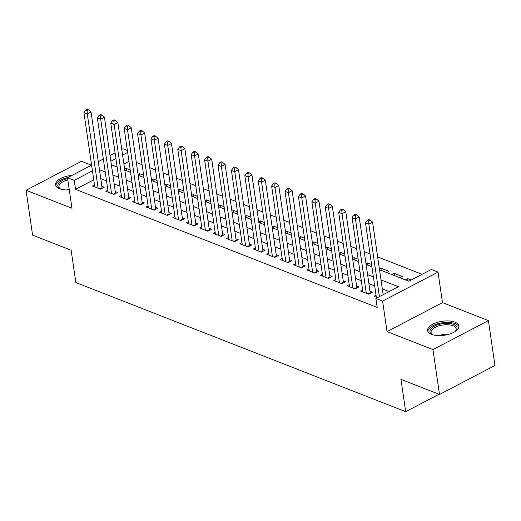 <?xml version="1.0" encoding="UTF-8"?>
<svg xmlns="http://www.w3.org/2000/svg" width="521" height="521" viewBox="0 0 521 521"><rect width="100%" height="100%" fill="white"/><g stroke="black" fill="none" stroke-linecap="round" stroke-linejoin="round"><path stroke-width="0.78" d="M454.944 322.167A15.812 7.066 -8.3 0 0 437.184 322.414A15.812 7.066 -8.3 0 0 427.604 330.561A15.812 7.066 -8.3 0 0 431.57 334.384A15.812 7.066 -8.3 0 0 449.323 334.143A15.812 7.066 -8.3 0 0 458.903 325.996A15.812 7.066 -8.3 0 0 454.944 322.167M72.002 175.388A15.812 7.066 -8.3 0 0 55.552 184.883A15.812 7.066 -8.3 0 0 59.511 188.713A15.812 7.066 -8.3 0 0 69.293 189.898M379.522 269.754L408.855 281.242L431.329 269.487L438.031 272.112L382.596 301.099L375.888 298.474L398.363 286.726L381.007 279.927M442.485 302.629L387.044 331.616L432.964 349.591L439.509 394.469L494.95 365.482L488.405 320.604L442.485 302.629L438.031 272.112M91.494 165.203L81.491 161.282L26.05 190.269L71.97 208.25L67.522 177.739L91.598 165.15M121.771 149.371L122.956 148.752L127.378 150.484M422.075 274.326L377.653 256.938M370.027 253.948L364.244 251.682M356.618 248.699L350.835 246.433M343.209 243.45L337.432 241.184M329.8 238.201L324.023 235.935M316.397 232.952L310.614 230.686M302.988 227.703L297.204 225.437M289.578 222.454L283.802 220.188M276.169 217.198L270.392 214.939M262.766 211.949L256.983 209.689M249.357 206.7L243.581 204.44M235.948 201.451L230.171 199.191M222.545 196.202L216.762 193.942M209.136 190.953L203.353 188.693M195.727 185.704L189.95 183.444M182.317 180.455L176.541 178.189M168.915 175.206L163.132 172.939M155.505 169.957L149.722 167.69M142.096 164.708L136.32 162.441M432.964 349.591L488.405 320.604M439.509 394.469L400.968 379.373L405.677 411.681L75.858 282.545L71.143 250.236L32.595 235.147L26.05 190.269M376.038 295.186L373.987 296.26L377.497 297.634M362.636 289.936L360.578 291.011L368.621 294.157L372.365 292.203L370.021 291.285M349.226 284.687L347.168 285.762L355.211 288.908L358.962 286.954L356.611 286.029M335.817 279.438L333.759 280.513L341.809 283.658L345.553 281.698L343.209 280.78M322.408 274.183L320.356 275.257L328.399 278.409L332.144 276.449L329.8 275.531M309.005 268.934L306.947 270.008L314.99 273.16L318.735 271.2L316.39 270.282M295.596 263.685L293.538 264.759L301.587 267.911L305.332 265.951L302.981 265.033M282.187 258.436L280.135 259.51L288.178 262.662L291.923 260.702L289.578 259.784M268.777 253.186L266.726 254.261L274.769 257.413L278.514 255.453L276.169 254.535M255.375 247.937L253.317 249.012L261.36 252.164L265.111 250.204L262.76 249.285M241.965 242.688L239.907 243.763L247.957 246.915L251.702 244.955L249.357 244.036M228.556 237.439L226.505 238.514L234.548 241.666L238.292 239.706L235.948 238.787M215.153 232.19L213.096 233.265L221.138 236.417L224.883 234.457L222.539 233.538M201.744 226.941L199.686 228.016L207.729 231.161L211.48 229.207L209.129 228.289M188.335 221.692L186.277 222.767L194.326 225.912L198.071 223.958L195.727 223.04M174.926 216.443L172.874 217.518L180.917 220.663L184.662 218.709L182.317 217.791M161.523 211.194L159.465 212.268L167.508 215.414L171.253 213.46L168.908 212.535M148.114 205.945L146.056 207.019L154.105 210.165L157.85 208.205L155.499 207.286M134.705 200.689L132.653 201.77L140.696 204.916L144.441 202.956L142.096 202.037M121.295 195.44L119.244 196.515L127.287 199.667L131.031 197.706L128.687 196.788M107.893 190.191L105.835 191.266L113.878 194.418L117.629 192.457L115.278 191.539M126.473 170.68L126.141 168.394L130.224 169.989M139.882 175.929L139.55 173.643L143.633 175.238M153.291 181.178L152.953 178.892L157.042 180.487M166.694 186.427L166.362 184.141L170.452 185.743M180.103 191.676L179.771 189.39L183.854 190.992M193.512 196.925L193.18 194.639L197.264 196.241M206.922 202.174L206.583 199.888L210.673 201.49M220.324 207.423L219.992 205.137L224.082 206.739M233.734 212.672L233.401 210.386L237.485 211.988M247.143 217.921L246.804 215.635L250.894 217.237M260.546 223.17L260.213 220.884L264.303 222.487M273.955 228.426L273.623 226.134L277.706 227.736M287.364 233.675L287.032 231.383L291.115 232.985M300.773 238.924L300.435 236.638L304.524 238.234M314.176 244.173L313.844 241.887L317.934 243.483M327.585 249.422L327.253 247.136L331.336 248.732M340.995 254.671L340.662 252.385L344.746 253.981M354.397 259.92L354.065 257.635L358.155 259.23M367.806 265.169L367.474 262.884L371.564 264.486M381.216 270.419L380.884 268.133L388.927 271.285L386.569 272.516M394.625 275.668L394.286 273.382L402.336 276.534L399.978 277.765M128.974 161.393L123.907 164.043M124.656 169.169L126.141 168.394M138.065 174.418L139.55 173.643M151.474 179.667L152.953 178.892M164.877 184.916L166.362 184.141M178.286 190.165L179.771 189.39M191.695 195.414L193.18 194.639M205.105 200.663L206.583 199.888M218.507 205.912L219.992 205.137M231.917 211.161L233.401 210.386M245.326 216.41L246.804 215.635M258.729 221.659L260.213 220.884M272.138 226.909L273.623 226.134M285.547 232.164L287.032 231.383M298.956 237.413L300.435 236.638M312.359 242.662L313.844 241.887M325.768 247.911L327.253 247.136M339.178 253.16L340.662 252.385M352.587 258.409L354.065 257.635M365.989 263.659L367.474 262.884M379.399 268.908L380.884 268.133M391.929 274.613L394.286 273.382M405.338 279.862L407.696 278.631L411.212 280.005M93.734 179.817L75.532 189.338L377.197 307.449L375.888 298.474M389.109 291.565L382.316 288.901M374.69 285.918L368.907 283.652M361.281 280.669L355.498 278.403M347.872 275.414L342.095 273.154M334.462 270.165L328.686 267.905M321.06 264.915L315.277 262.656M307.65 259.666L301.874 257.407M294.241 254.417L288.465 252.157M280.839 249.168L275.055 246.908M267.429 243.919L261.646 241.659M254.02 238.67L248.243 236.41M240.611 233.421L234.834 231.155M227.208 228.172L221.425 225.906M213.799 222.923L208.016 220.657M200.39 217.674L194.613 215.407M186.98 212.425L181.204 210.158M173.578 207.176L167.795 204.909M160.168 201.927L154.392 199.66M146.759 196.671L140.983 194.411M133.356 191.422L127.573 189.162M119.947 186.173L114.164 183.913M106.538 180.924L100.761 178.664M94.483 184.942L92.425 186.017L100.475 189.169L104.22 187.208L101.875 186.29M405.677 411.681L438.995 394.267M387.044 331.616L382.596 301.099M75.532 189.338L74.223 180.364L67.522 177.739M111.37 164.766L117.153 167.026M124.779 170.015L130.563 172.275M138.189 175.264L143.965 177.531M151.598 180.513L157.375 182.78M165.001 185.763L170.784 188.029M178.41 191.012L184.193 193.278M191.819 196.261L197.596 198.527M205.228 201.51L211.005 203.776M218.631 206.759L224.414 209.025M232.04 212.014L237.823 214.274M245.45 217.264L251.226 219.523M258.852 222.513L264.635 224.772M272.262 227.762L278.045 230.022M285.671 233.011L291.447 235.271M299.08 238.26L304.857 240.52M312.483 243.509L318.266 245.769M325.892 248.758L331.675 251.018M339.301 254.007L345.078 256.273M352.71 259.256L358.487 261.522M366.113 264.505L371.896 266.772M127.665 152.419L122.598 155.069M115.916 158.56L110.856 161.21M98.28 161.653L103.34 159.009M110.022 155.512L115.089 152.861M92.425 170.842L74.223 180.364M373.381 276.944L367.598 274.678M359.972 271.688L354.189 269.429M346.563 266.439L340.786 264.18M333.153 261.19L327.377 258.93M319.751 255.941L313.968 253.681M306.341 250.692L300.558 248.432M292.932 245.443L287.156 243.183M279.53 240.194L273.746 237.934M266.12 234.945L260.337 232.685M252.711 229.696L246.934 227.43M239.302 224.447L233.525 222.18M225.899 219.198L220.116 216.931M212.49 213.949L206.707 211.682M199.081 208.7L193.304 206.433M185.671 203.45L179.895 201.184M172.269 198.201L166.486 195.935M158.859 192.946L153.083 190.686M145.45 187.697L139.674 185.437M132.047 182.448L126.264 180.188M118.638 177.199L112.855 174.939M105.229 171.95L99.452 169.69M408.028 280.917L407.696 278.631M99.817 188.908L102.083 187.729L91.032 111.982L87.287 113.936L98.124 188.25M87.066 110.621L88.563 109.84L87.222 109.319L85.724 110.1L87.066 110.621L87.287 113.936L83.933 112.627L94.776 186.935M102.083 187.729A2.025 1.12 -117.6 0 0 102.214 188.257M91.032 111.982L88.563 109.84M85.724 110.1L83.933 112.627M60.97 189.195A13.689 6.115 171.7 0 1 60.117 188.771A13.689 6.115 171.7 0 1 67.639 178.553M67.834 179.908A12.673 5.659 -8.3 0 0 58.997 186.765A12.673 5.659 -8.3 0 0 60.631 189.038M67.867 177.557A15.715 7.02 -8.3 0 0 55.825 185.802M433.029 334.866A13.689 6.115 171.7 0 1 432.17 334.443A13.689 6.115 171.7 0 1 430.567 329.285A13.689 6.115 171.7 0 1 447.695 323.359A13.689 6.115 171.7 0 1 456.357 330.138A13.689 6.115 171.7 0 1 455.641 331.024A13.689 6.115 171.7 0 1 454.937 331.669M455.217 331.428A12.673 5.659 -8.3 0 0 455.536 331.004A12.673 5.659 -8.3 0 0 456.135 328.777A12.673 5.659 -8.3 0 0 445.175 324.759A12.673 5.659 -8.3 0 0 431.655 330.216A12.673 5.659 -8.3 0 0 431.056 332.437A12.673 5.659 -8.3 0 0 432.69 334.716M458.903 326.947A15.715 7.02 -8.3 0 0 444.862 322.499A15.715 7.02 -8.3 0 0 428.659 329.226A15.715 7.02 -8.3 0 0 427.884 331.473M113.226 194.164L115.486 192.978L104.441 117.232L100.696 119.192L111.533 193.499M100.468 115.877L101.966 115.089L100.631 114.568L99.133 115.349L100.468 115.877L100.696 119.192L97.342 117.876L108.179 192.184M115.486 192.978A2.025 1.12 -117.6 0 0 115.616 193.506M104.441 117.232L101.966 115.089M99.133 115.349L97.342 117.876M126.629 199.413L128.895 198.227L117.844 122.481L114.099 124.441L124.942 198.748M113.878 121.126L115.375 120.338L114.034 119.817L112.536 120.598L113.878 121.126L114.099 124.441L110.752 123.125L121.588 197.433M128.895 198.227A2.025 1.12 -117.6 0 0 129.026 198.755M117.844 122.481L115.375 120.338M112.536 120.598L110.752 123.125M140.038 204.662L142.305 203.477L131.253 127.73L127.508 129.69L138.352 203.998M127.287 126.375L128.785 125.587L127.443 125.066L125.945 125.848L127.287 126.375L127.508 129.69L124.154 128.374L134.998 202.689M142.305 203.477A2.025 1.12 -117.6 0 0 142.435 204.011M131.253 127.73L128.785 125.587M125.945 125.848L124.154 128.374M153.448 209.911L155.714 208.726L144.662 132.979L140.917 134.939L151.754 209.247M140.696 131.624L142.194 130.836L140.852 130.315L139.354 131.097L140.696 131.624L140.917 134.939L137.564 133.623L148.407 207.938M155.714 208.726A2.025 1.12 -117.6 0 0 155.844 209.26M144.662 132.979L142.194 130.836M139.354 131.097L137.564 133.623M166.857 215.16L169.117 213.975L158.071 138.228L154.32 140.188L165.164 214.496M154.099 136.873L155.597 136.092L154.255 135.564L152.757 136.346L154.099 136.873L154.32 140.188L150.973 138.873L161.81 213.187M169.117 213.975A2.025 1.12 -117.6 0 0 169.247 214.509M158.071 138.228L155.597 136.092M152.757 136.346L150.973 138.873M180.259 220.409L182.526 219.224L171.474 143.477L167.729 145.437L178.573 219.745M167.508 142.122L169.006 141.341L167.664 140.813L166.166 141.595L167.508 142.122L167.729 145.437L164.376 144.122L175.219 218.436M182.526 219.224A2.025 1.12 -117.6 0 0 182.656 219.758M171.474 143.477L169.006 141.341M166.166 141.595L164.376 144.122M193.669 225.658L195.935 224.473L184.883 148.726L181.139 150.686L191.975 224.994M180.917 147.371L182.415 146.59L181.074 146.062L179.576 146.844L180.917 147.371L181.139 150.686L177.785 149.371L188.628 223.685M195.935 224.473A2.025 1.12 -117.6 0 0 196.065 225.007M184.883 148.726L182.415 146.59M179.576 146.844L177.785 149.371M207.078 230.907L209.344 229.722L198.293 153.975L194.548 155.935L205.385 230.243M194.32 152.62L195.824 151.839L194.483 151.311L192.985 152.093L194.32 152.62L194.548 155.935L191.194 154.62L202.031 228.934M209.344 229.722A2.025 1.12 -117.6 0 0 209.468 230.256M198.293 153.975L195.824 151.839M192.985 152.093L191.194 154.62M220.481 236.156L222.747 234.971L211.695 159.224L207.951 161.184L218.794 235.499M207.729 157.87L209.227 157.088L207.886 156.56L206.388 157.349L207.729 157.87L207.951 161.184L204.603 159.875L215.44 234.183M222.747 234.971A2.025 1.12 -117.6 0 0 222.877 235.505M211.695 159.224L209.227 157.088M206.388 157.349L204.603 159.875M233.89 241.405L236.156 240.22L225.105 164.473L221.36 166.433L232.203 240.748M221.138 163.119L222.636 162.337L221.295 161.81L219.797 162.598L221.138 163.119L221.36 166.433L218.006 165.124L228.849 239.432M236.156 240.22A2.025 1.12 -117.6 0 0 236.287 240.754M225.105 164.473L222.636 162.337M219.797 162.598L218.006 165.124M247.299 246.654L249.566 245.469L238.514 169.722L234.769 171.683L245.606 245.997M234.548 168.368L236.046 167.586L234.704 167.059L233.206 167.847L234.548 168.368L234.769 171.683L231.415 170.374L242.258 244.681M249.566 245.469A2.025 1.12 -117.6 0 0 249.696 246.003M238.514 169.722L236.046 167.586M233.206 167.847L231.415 170.374M260.708 251.904L262.968 250.718L251.923 174.978L248.172 176.932L259.015 251.246M247.95 173.617L249.448 172.835L248.113 172.308L246.609 173.096L247.95 173.617L248.172 176.932L244.824 175.623L255.661 249.93M262.968 250.718A2.025 1.12 -117.6 0 0 263.098 251.252M251.923 174.978L249.448 172.835M246.609 173.096L244.824 175.623M274.111 257.153L276.377 255.974L265.326 180.227L261.581 182.181L272.424 256.495M261.36 178.866L262.858 178.084L261.516 177.557L260.018 178.345L261.36 178.866L261.581 182.181L258.234 180.872L269.07 255.179M276.377 255.974A2.025 1.12 -117.6 0 0 276.508 256.501M265.326 180.227L262.858 178.084M260.018 178.345L258.234 180.872M287.52 262.402L289.787 261.223L278.735 185.476L274.99 187.43L285.834 261.744M274.769 184.115L276.267 183.333L274.925 182.812L273.427 183.594L274.769 184.115L274.99 187.43L271.636 186.121L282.48 260.428M289.787 261.223A2.025 1.12 -117.6 0 0 289.917 261.75M278.735 185.476L276.267 183.333M273.427 183.594L271.636 186.121M300.93 267.657L303.196 266.472L292.144 190.725L288.4 192.679L299.236 266.993M288.178 189.37L289.676 188.582L288.334 188.061L286.837 188.843L288.178 189.37L288.4 192.679L285.046 191.37L295.889 265.677M303.196 266.472A2.025 1.12 -117.6 0 0 303.326 266.999M292.144 190.725L289.676 188.582M286.837 188.843L285.046 191.37M314.332 272.906L316.599 271.721L305.553 195.974L301.802 197.934L312.646 272.242M301.581 194.62L303.079 193.832L301.737 193.311L300.239 194.092L301.581 194.62L301.802 197.934L298.455 196.619L309.292 270.927M316.599 271.721A2.025 1.12 -117.6 0 0 316.729 272.249M305.553 195.974L303.079 193.832M300.239 194.092L298.455 196.619M327.742 278.155L330.008 276.97L318.956 201.223L315.212 203.183L326.055 277.491M314.99 199.869L316.488 199.081L315.146 198.56L313.649 199.341L314.99 199.869L315.212 203.183L311.858 201.868L322.701 276.182M330.008 276.97A2.025 1.12 -117.6 0 0 330.138 277.504M318.956 201.223L316.488 199.081M313.649 199.341L311.858 201.868M341.151 283.404L343.417 282.219L332.365 206.472L328.621 208.433L339.458 282.74M328.399 205.118L329.897 204.33L328.556 203.809L327.058 204.59L328.399 205.118L328.621 208.433L325.267 207.117L336.11 281.431M343.417 282.219A2.025 1.12 -117.6 0 0 343.547 282.753M332.365 206.472L329.897 204.33M327.058 204.59L325.267 207.117M354.56 288.654L356.82 287.468L345.775 211.721L342.03 213.682L352.867 287.989M341.802 210.367L343.3 209.585L341.965 209.058L340.467 209.839L341.802 210.367L342.03 213.682L338.676 212.366L349.513 286.68M356.82 287.468A2.025 1.12 -117.6 0 0 356.95 288.002M345.775 211.721L343.3 209.585M340.467 209.839L338.676 212.366M367.963 293.903L370.229 292.717L359.177 216.97L355.433 218.931L366.276 293.238M355.211 215.616L356.709 214.834L355.368 214.307L353.87 215.088L355.211 215.616L355.433 218.931L352.085 217.615L362.922 291.929M370.229 292.717A2.025 1.12 -117.6 0 0 370.359 293.251M359.177 216.97L356.709 214.834M353.87 215.088L352.085 217.615M383.156 294.678L372.587 222.22L368.842 224.18L379.412 296.631M368.621 220.865L370.118 220.083L368.777 219.556L367.279 220.337L368.621 220.865L368.842 224.18L365.488 222.864L376.331 297.178M372.587 222.22L370.118 220.083M367.279 220.337L365.488 222.864M66.935 189.957A12.673 5.659 171.7 0 1 69.202 189.26M438.995 335.628A12.673 5.659 171.7 0 1 449.441 334.104"/></g></svg>
